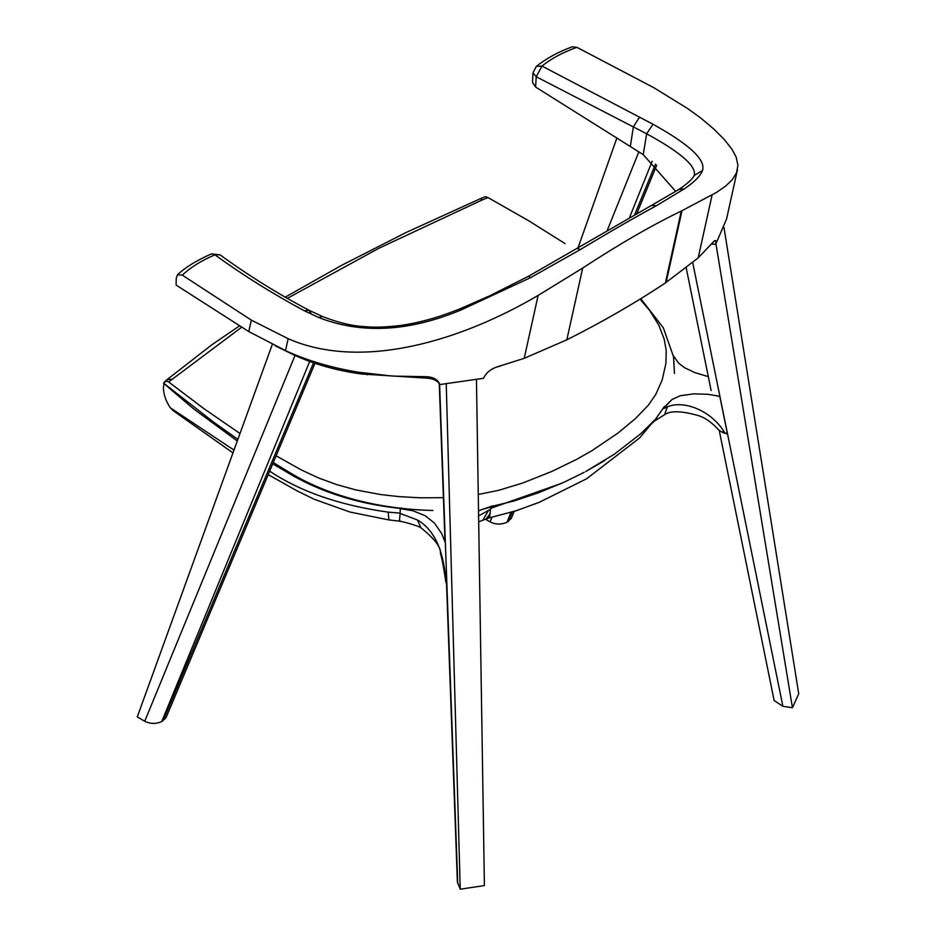 <?xml version="1.0" encoding="UTF-8"?>
<svg xmlns="http://www.w3.org/2000/svg" width="936" height="936" viewBox="0 0 936 936"><rect width="100%" height="100%" fill="white"/><g stroke="black" fill="none" stroke-linecap="round" stroke-linejoin="round"><path stroke-width="1.4" d="M578.074 247.689L616.929 137.873M485.655 519.293L490.066 521.855C495.612 524.663 501.263 524.78 507.031 522.206L511.302 518.392L514.18 511.395M309.711 361.39L161.741 721.562C155.973 724.136 150.31 724.019 144.741 721.223L137.264 716.906L272.329 344.354M161.741 721.562L165.988 717.783L272.739 463.835L277.816 466.888M673.393 355.68L678.53 363.074L684.59 367.743L695.027 372.668L708.306 376.635M727.6 433.696L722.101 432.233L718.567 429.835C712.495 423.049 706.118 418.404 699.438 415.912C682.028 410.822 670.387 410.436 664.525 414.753L667.438 406.856C682.297 400.222 709.488 409.009 723.844 431.297L725.154 433.204M664.665 407.265L671.99 399.508L664.303 407.242M651.444 423.973L654.732 420.089M603.895 461.038L585.655 471.568L614.425 454.147L640.973 433.579L655.469 419.246L664.338 406.552M671.99 399.508L680.179 395.764L693.868 393.845L707.686 394.29L719.889 396.291M663.39 408.716L667.438 406.856M723.844 431.297L722.101 432.233M656.885 417.585L654.393 421.06L664.525 414.753M654.907 419.89L653.281 422.148L654.475 420.978M715.958 243.886L792.441 707.721L798.736 693.763L724.008 227.682M792.441 707.721L782.894 706.306L774.142 700.561L719.246 430.49M723.364 432.724L727.471 434.023L719.889 396.712L715.958 395.495M446.238 384.006L460.231 889.2L484.403 885.561L476.459 379.724M460.231 889.2L457.388 882.11L446.53 583.818M446.835 583.83L445.337 542.786L441.722 533.637L434.468 523.095L425.19 515.713L412.905 510.752L400.28 508.681L400.152 513.431L417.468 519.995C433.871 529.6 443.219 549.163 445.548 578.694L446.577 583.9L446.18 565.718M401.205 507.92L401.485 508.54L400.28 508.201M446.074 582.742L445.711 581.361M493.003 506.376L493.015 505.732L480.695 509.945L493.003 506.376M490.897 506.844L489.563 516.824L486.65 519L489.563 516.824M478.518 511.079L480.695 509.945M478.401 515.993L490.71 509.242M487.937 518.415L482.906 520.17L488.674 510.108M485.889 519.223L490.37 513.513M399.368 521.141L400.152 513.431M445.548 578.694L445.992 579.314L445.548 578.694M417.468 519.995L420.896 527.752C418.848 526.032 402.492 521.399 400.456 521.375L400.468 521.375M399.777 520.545L400.456 521.375L399.45 521.188M693.857 176.354C697.823 167.357 682.087 153.165 646.671 133.789L536.223 76.752L532.97 72.868L536.316 66.351C546.624 58.254 558.616 51.737 572.282 46.8L576.892 47.338L653.843 87.703L687.258 108.295L700.35 117.714L713.56 128.829L724.148 139.347L732.057 149.386L736.246 157.271L737.907 165.251L736.527 172.797L732.338 179.665L725.657 186.1L716.321 192.512L681.279 211.068C652.064 225.131 619.199 244.132 582.695 268.047L538.13 295.413C460.875 340.844 361.858 370.937 288.159 338.715L251.316 320.112L182.309 275.149L177.512 274.728L176.225 278.343L176.12 285.094L248.777 331.578L286.58 351.152C308.12 360.886 332.034 367.895 358.312 372.2L392.207 376.073L425.12 376.681C432.97 376.775 437.884 379.396 439.838 384.556L483.573 378.284C486.135 372.61 491.072 368.679 498.361 366.491L524.218 358.324L566.83 339.815C601.953 322.183 634.807 303.229 665.391 282.976L698.197 257.88L714.507 240.704L715.747 240.657L715.712 244.261L711.442 244.074M439.475 383.514L439.838 384.556C437.381 380.344 432.327 378.167 424.687 378.015L361.705 374.026C336.901 370.644 314.402 364.326 294.22 355.072L275.289 345.829M675.745 191.447L643.231 154.639L535.603 87.048L532.49 82.427L532.97 72.868M737.451 169.79L726.57 219.001L715.712 244.261M501.357 365.683L495.121 367.591M694.22 175.441L702.456 170.563C700.502 175.886 694.524 181.935 684.52 188.733L656.464 205.686C634.409 217.655 609.102 232.245 580.531 249.456L530.56 277.653L460.758 310.108C408.494 331.777 361.039 334.21 318.415 317.398L304.305 310.752C272.984 293.962 243.196 275.336 214.929 254.861C201.755 260.372 190.886 267.123 182.309 275.149M576.892 47.338C563.098 52.229 551.456 58.477 541.956 66.058L536.223 76.752L535.603 87.048M536.316 66.351L541.956 66.058L652.989 124.242C689.551 144.53 706.037 159.962 702.456 170.563M304.305 310.752L308.833 310.179C277.735 293.74 248.145 275.289 220.065 254.838L214.929 254.861L211.454 253.878C196.583 260.454 185.269 267.404 177.512 274.728M273.265 462.56L272.739 463.835L293.483 476.014C330.174 496.443 372.996 507.792 421.925 510.061C372.996 507.686 330.197 495.951 293.53 474.88L273.265 462.56L315.011 363.262M673.51 356.417L674.47 373.558L673.592 356.897L663.343 327.846L640.774 298.689M482.297 199.918L488.007 197.578L485.211 196.712L480.308 198.713L482.297 199.918L378.787 248.309L287.141 298.479M232.97 452.895L173.137 410.647L170.317 407.78C165.637 400.83 163.344 393.845 163.426 386.825L164.35 382.028L166.9 381.221L168.644 381.97L241.535 327.319M605.124 460.231L585.655 471.568M488.007 197.578L528.664 220.744L565.005 243.571M421.925 510.061L432.912 510.506C370.153 508.693 316.953 492.687 273.3 462.489M561.553 483.35L490.745 508.318M400.152 513.127L388.124 512.121L388.966 519.936L349.982 512.039L314.192 499.262L296.899 490.768L268.199 474.622M493.003 506.083L513.77 501.064L538.235 492.886L564.841 481.865L584.216 472.294M640.037 299.146L649.818 310.729L658.827 325.225L664.232 339.218L666.221 350.555L665.882 363.507L662.197 379.934L655.762 394.442L648.402 405.159L635.404 418.591L618.088 432.994L591.622 450.871L576.377 459.494L551.725 471.475L523.13 482.859L498.783 490.3L478.261 494.454M443.407 497.695L420.135 497.812L398.923 496.618L380.589 494.547L355.914 489.937L336.808 484.637L318.977 478.12L301.345 469.966L276.108 455.797M269.322 470.913C300.269 491.622 339.862 505.358 388.124 512.121M237.884 439.347L213.63 422.148L163.578 383.105M163.519 383.292L193.764 408.974L237.288 440.996M237.896 439.323L213.63 422.148M233.988 450.087L170.317 407.78M168.644 381.97L203.592 408.424L240.002 433.508M652.181 161.226L629.542 217.526M510.974 512.413L507.031 522.206M508.377 521.434L512.261 512.015M634.713 214.59L655.516 164.069M638.867 151.784L607.253 230.408M491.868 517.362L490.066 521.855M144.741 721.223L295.027 355.434M163.086 720.778L313.572 362.77M692.722 262.618L782.894 706.306M439.592 384.076L457.762 883.701M288.159 338.715L285.515 350.672M524.218 358.324L538.13 295.413M566.83 339.815L582.695 268.047M665.391 282.976L681.279 211.068M666.116 282.485L681.981 210.74M698.197 257.88L712.097 194.981M251.316 320.112L248.777 331.578M294.044 354.381L294.208 355.072L294.056 354.381M361.705 374.026L361.565 372.715L361.717 374.026M367.474 374.798L367.345 373.558L367.474 374.798M424.687 378.015L424.698 376.693M652.989 124.242L646.671 133.789L643.231 154.639M630.361 146.344L633.356 126.875L639.44 117.269M694.173 175.57C692.394 179.185 687.199 183.865 678.6 189.61L684.52 188.733M678.612 189.599L651.199 205.592L656.464 205.686M651.222 205.581L576.81 248.461L580.531 249.456M576.81 248.461L528.618 276.202L530.56 277.653M528.629 276.202L489.703 295.823L460.863 308.459L460.758 310.108M460.863 308.459C439.136 317.304 418.661 323.025 399.45 325.611C385.152 327.237 373.675 327.588 365.04 326.664C352.661 326.114 338.551 322.768 322.698 316.602L318.415 317.398M322.698 316.602L308.833 310.179L310.892 313.057M293.483 476.014L293.53 474.88M239.335 326.009L211.723 344.869L166.971 379.688L171.697 379.232M656.733 165.169L636.889 213.373M652.661 422.815L653.48 421.925M711.126 390.523L686.217 267.93M444.986 541.16L439.253 383.538M478.694 521.855L482.953 520.147M445.735 581.502L445.396 578.998C442.272 558.733 441.558 557.926 440.411 553.094C441.09 547.232 434.585 538.785 420.896 527.752M211.454 253.878L220.065 254.838M480.308 198.713L405.943 232.561L342.19 265.028L285.012 297.25M164.35 382.028L166.971 379.688M652.38 422.627L639.662 437.908L586.615 478.776L539.194 502.328L516.157 510.752L488.92 517.959M399.543 521.165L388.966 519.936"/></g></svg>
